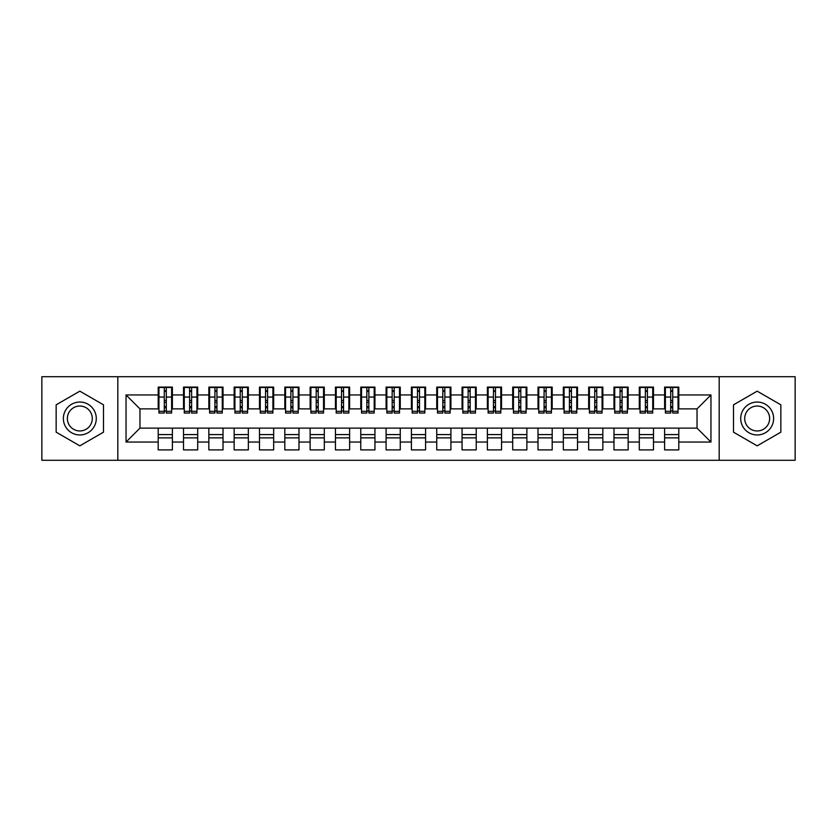 <?xml version="1.0" encoding="UTF-8"?>
<svg xmlns="http://www.w3.org/2000/svg" width="837" height="837" viewBox="0 0 837 837"><rect width="100%" height="100%" fill="white"/><g stroke="black" fill="none" stroke-linecap="round" stroke-linejoin="round"><path stroke-width="1.26" d="M719.182 460.277L795.15 460.277L795.15 376.723L719.182 376.723L719.182 460.277L117.818 460.277L117.818 376.723L41.85 376.723L41.85 460.277L117.818 460.277M670.699 402.419L672.718 402.419L670.699 402.419M678.797 434.581L664.62 434.581M664.62 437.866L678.797 437.866M645.379 402.419L647.399 402.419L645.379 402.419M653.477 434.581L639.301 434.581M639.301 437.866L653.477 437.866M620.06 402.419L622.079 402.419L620.06 402.419M628.158 434.581L613.981 434.581M613.981 437.866L628.158 437.866M594.73 402.419L596.76 402.419L594.73 402.419M602.839 434.581L588.662 434.581M588.662 437.866L602.839 437.866M569.411 402.419L571.441 402.419L569.411 402.419M577.52 434.581L563.332 434.581M563.332 437.866L577.52 437.866M544.092 402.419L546.122 402.419L544.092 402.419M552.19 434.581L538.013 434.581M538.013 437.866L552.19 437.866M518.773 402.419L520.792 402.419L518.773 402.419M526.871 434.581L512.694 434.581M512.694 437.866L526.871 437.866M493.453 402.419L495.473 402.419L493.453 402.419M501.551 434.581L487.375 434.581M487.375 437.866L501.551 437.866M468.134 402.419L470.153 402.419L468.134 402.419M476.232 434.581L462.055 434.581M462.055 437.866L476.232 437.866M442.804 402.419L444.834 402.419L442.804 402.419M450.913 434.581L436.736 434.581M436.736 437.866L450.913 437.866M417.485 402.419L419.515 402.419L417.485 402.419M425.594 434.581L411.406 434.581M411.406 437.866L425.594 437.866M392.166 402.419L394.196 402.419L392.166 402.419M400.264 434.581L386.087 434.581M386.087 437.866L400.264 437.866M366.847 402.419L368.866 402.419L366.847 402.419M374.945 434.581L360.768 434.581M360.768 437.866L374.945 437.866M341.527 402.419L343.547 402.419L341.527 402.419M349.625 434.581L335.449 434.581M335.449 437.866L349.625 437.866M316.208 402.419L318.227 402.419L316.208 402.419M324.306 434.581L310.129 434.581M310.129 437.866L324.306 437.866M290.878 402.419L292.908 402.419L290.878 402.419M298.987 434.581L284.81 434.581M284.81 437.866L298.987 437.866M265.559 402.419L267.589 402.419L265.559 402.419M273.668 434.581L259.48 434.581M259.48 437.866L273.668 437.866M240.24 402.419L242.27 402.419L240.24 402.419M248.338 434.581L234.161 434.581M234.161 437.866L248.338 437.866M214.921 402.419L216.94 402.419L214.921 402.419M223.019 434.581L208.842 434.581M208.842 437.866L223.019 437.866M189.601 402.419L191.621 402.419L189.601 402.419M197.699 434.581L183.523 434.581M183.523 437.866L197.699 437.866M719.182 376.723L117.818 376.723M158.957 408.874L139.967 408.874L126.042 394.949L126.042 442.051L158.203 442.051L158.203 449.898L172.38 449.898L172.38 442.051L183.523 442.051L183.523 449.898L197.699 449.898L197.699 442.051L208.842 442.051L208.842 449.898L223.019 449.898L223.019 442.051L234.161 442.051L234.161 449.898L248.338 449.898L248.338 442.051L259.48 442.051L259.48 449.898L273.668 449.898L273.668 442.051L284.81 442.051L284.81 449.898L298.987 449.898L298.987 442.051L310.129 442.051L310.129 449.898L324.306 449.898L324.306 442.051L335.449 442.051L335.449 449.898L349.625 449.898L349.625 442.051L360.768 442.051L360.768 449.898L374.945 449.898L374.945 442.051L386.087 442.051L386.087 449.898L400.264 449.898L400.264 442.051L411.406 442.051L411.406 449.898L425.594 449.898L425.594 442.051L436.736 442.051L436.736 449.898L450.913 449.898L450.913 442.051L462.055 442.051L462.055 449.898L476.232 449.898L476.232 442.051L487.375 442.051L487.375 449.898L501.551 449.898L501.551 442.051L512.694 442.051L512.694 449.898L526.871 449.898L526.871 442.051L538.013 442.051L538.013 449.898L552.19 449.898L552.19 442.051L563.332 442.051L563.332 449.898L577.52 449.898L577.52 442.051L588.662 442.051L588.662 449.898L602.839 449.898L602.839 442.051L613.981 442.051L613.981 449.898L628.158 449.898L628.158 442.051L639.301 442.051L639.301 449.898L653.477 449.898L653.477 442.051L664.62 442.051L664.62 449.898L678.797 449.898L678.797 428.125L697.033 428.125L697.033 408.874L678.043 408.874M126.042 394.949L158.203 394.949L158.203 408.874M697.033 408.874L710.958 394.949L678.797 394.949L678.797 387.102L664.62 387.102L664.62 394.949L653.477 394.949L653.477 387.102L639.301 387.102L639.301 394.949L628.158 394.949L628.158 387.102L613.981 387.102L613.981 394.949L602.839 394.949L602.839 387.102L588.662 387.102L588.662 394.949L577.52 394.949L577.52 387.102L563.332 387.102L563.332 394.949L552.19 394.949L552.19 387.102L538.013 387.102L538.013 394.949L526.871 394.949L526.871 387.102L512.694 387.102L512.694 394.949L501.551 394.949L501.551 387.102L487.375 387.102L487.375 394.949L476.232 394.949L476.232 387.102L462.055 387.102L462.055 394.949L450.913 394.949L450.913 387.102L436.736 387.102L436.736 394.949L425.594 394.949L425.594 387.102L411.406 387.102L411.406 394.949L400.264 394.949L400.264 387.102L386.087 387.102L386.087 394.949L374.945 394.949L374.945 387.102L360.768 387.102L360.768 394.949L349.625 394.949L349.625 387.102L335.449 387.102L335.449 394.949L324.306 394.949L324.306 387.102L310.129 387.102L310.129 394.949L298.987 394.949L298.987 387.102L284.81 387.102L284.81 394.949L273.668 394.949L273.668 387.102L259.48 387.102L259.48 394.949L248.338 394.949L248.338 387.102L234.161 387.102L234.161 394.949L223.019 394.949L223.019 387.102L208.842 387.102L208.842 394.949L197.699 394.949L197.699 387.102L183.523 387.102L183.523 394.949L172.38 394.949L172.38 387.102L158.203 387.102L158.203 394.949M710.958 394.949L710.958 442.051L678.797 442.051M653.477 442.051L653.477 428.125L678.797 428.125M664.62 442.051L664.62 428.125M678.797 394.949L678.797 408.874M628.158 442.051L628.158 428.125L653.477 428.125M639.301 442.051L639.301 428.125M664.62 394.949L664.62 408.874L652.724 408.874M653.477 394.949L653.477 408.874M602.839 442.051L602.839 428.125L628.158 428.125M613.981 442.051L613.981 428.125M639.301 394.949L639.301 408.874L627.394 408.874M628.158 394.949L628.158 408.874M577.52 442.051L577.52 428.125L602.839 428.125M588.662 442.051L588.662 428.125M613.981 394.949L613.981 408.874L602.075 408.874M602.839 394.949L602.839 408.874M552.19 442.051L552.19 428.125L577.52 428.125M563.332 442.051L563.332 428.125M588.662 394.949L588.662 408.874L576.756 408.874M577.52 394.949L577.52 408.874M526.871 442.051L526.871 428.125L552.19 428.125M538.013 442.051L538.013 428.125M563.332 394.949L563.332 408.874L551.437 408.874M552.19 394.949L552.19 408.874M501.551 442.051L501.551 428.125L526.871 428.125M512.694 442.051L512.694 428.125M538.013 394.949L538.013 408.874L526.117 408.874M526.871 394.949L526.871 408.874M476.232 442.051L476.232 428.125L501.551 428.125M487.375 442.051L487.375 428.125M512.694 394.949L512.694 408.874L500.798 408.874M501.551 394.949L501.551 408.874M450.913 442.051L450.913 428.125L476.232 428.125M462.055 442.051L462.055 428.125M487.375 394.949L487.375 408.874L475.468 408.874M476.232 394.949L476.232 408.874M425.594 442.051L425.594 428.125L450.913 428.125M436.736 442.051L436.736 428.125M462.055 394.949L462.055 408.874L450.149 408.874M450.913 394.949L450.913 408.874M400.264 442.051L400.264 428.125L425.594 428.125M411.406 442.051L411.406 428.125M436.736 394.949L436.736 408.874L424.83 408.874M425.594 394.949L425.594 408.874M374.945 442.051L374.945 428.125L400.264 428.125M386.087 442.051L386.087 428.125M411.406 394.949L411.406 408.874L399.511 408.874M400.264 394.949L400.264 408.874M349.625 442.051L349.625 428.125L374.945 428.125M360.768 442.051L360.768 428.125M386.087 394.949L386.087 408.874L374.191 408.874M374.945 394.949L374.945 408.874M324.306 442.051L324.306 428.125L349.625 428.125M335.449 442.051L335.449 428.125M360.768 394.949L360.768 408.874L348.872 408.874M349.625 394.949L349.625 408.874M298.987 442.051L298.987 428.125L324.306 428.125M310.129 442.051L310.129 428.125M335.449 394.949L335.449 408.874L323.542 408.874M324.306 394.949L324.306 408.874M273.668 442.051L273.668 428.125L298.987 428.125M284.81 442.051L284.81 428.125M310.129 394.949L310.129 408.874L298.223 408.874M298.987 394.949L298.987 408.874M248.338 442.051L248.338 428.125L273.668 428.125M259.48 442.051L259.48 428.125M284.81 394.949L284.81 408.874L272.904 408.874M273.668 394.949L273.668 408.874M223.019 442.051L223.019 428.125L248.338 428.125M234.161 442.051L234.161 428.125M259.48 394.949L259.48 408.874L247.585 408.874M248.338 394.949L248.338 408.874M197.699 442.051L197.699 428.125L223.019 428.125M208.842 442.051L208.842 428.125M234.161 394.949L234.161 408.874L222.265 408.874M223.019 394.949L223.019 408.874M172.38 442.051L172.38 428.125L197.699 428.125M183.523 442.051L183.523 428.125M208.842 394.949L208.842 408.874L196.946 408.874M197.699 394.949L197.699 408.874M164.282 402.419L166.301 402.419L164.282 402.419M172.38 434.581L158.203 434.581M158.203 437.866L172.38 437.866M126.042 442.051L139.967 428.125L172.38 428.125M158.203 442.051L158.203 428.125M183.523 394.949L183.523 408.874L171.616 408.874M172.38 394.949L172.38 408.874M103.506 404.836L79.829 391.161L56.152 404.836L56.152 432.164L79.829 445.839L103.506 432.164L103.506 404.836L103.506 432.164L79.829 445.839L56.152 432.164L56.152 404.836L79.829 391.161L103.506 404.836M733.494 404.836L733.494 432.164L757.171 445.839L780.848 432.164L780.848 404.836L757.171 391.161L733.494 404.836L757.171 391.161L780.848 404.836L780.848 432.164L757.171 445.839L733.494 432.164L733.494 404.836M139.967 408.874L139.967 428.125M665.384 408.874L664.62 408.874M640.054 408.874L639.301 408.874M614.735 408.874L613.981 408.874M589.415 408.874L588.662 408.874M564.096 408.874L563.332 408.874M538.777 408.874L538.013 408.874M513.458 408.874L512.694 408.874M488.128 408.874L487.375 408.874M462.809 408.874L462.055 408.874M437.489 408.874L436.736 408.874M412.17 408.874L411.406 408.874M386.851 408.874L386.087 408.874M361.532 408.874L360.768 408.874M336.202 408.874L335.449 408.874M310.883 408.874L310.129 408.874M285.563 408.874L284.81 408.874M260.244 408.874L259.48 408.874M234.925 408.874L234.161 408.874M209.606 408.874L208.842 408.874M184.276 408.874L183.523 408.874M710.958 442.051L697.033 428.125M158.957 387.353L171.616 387.353L158.957 387.353L158.957 413.059L164.282 413.059L164.282 387.447L171.616 387.489L171.616 413.059L166.301 413.059L166.301 387.489M164.282 390.743L166.301 390.743M164.282 410.925L166.301 410.925M166.301 407.745L164.282 407.745M164.282 406.5L166.301 406.5M172.38 399.134L171.616 399.134M172.38 402.419L171.616 402.419M158.957 399.134L158.203 399.134M158.957 402.419L158.203 402.419M184.276 387.353L196.946 387.353L184.276 387.353L184.276 413.059L189.601 413.059L189.601 387.447L196.946 387.489L196.946 413.059L191.621 413.059L191.621 387.489M189.601 390.743L191.621 390.743M189.601 410.925L191.621 410.925M191.621 407.745L189.601 407.745M189.601 406.5L191.621 406.5M197.699 399.134L196.946 399.134M197.699 402.419L196.946 402.419M184.276 399.134L183.523 399.134M184.276 402.419L183.523 402.419M209.606 387.353L222.265 387.353L209.606 387.353L209.606 413.059L214.921 413.059L214.921 387.447L222.265 387.489L222.265 413.059L216.94 413.059L216.94 387.489M214.921 390.743L216.94 390.743M214.921 410.925L216.94 410.925M216.94 407.745L214.921 407.745M214.921 406.5L216.94 406.5M223.019 399.134L222.265 399.134M223.019 402.419L222.265 402.419M209.606 399.134L208.842 399.134M209.606 402.419L208.842 402.419M234.925 387.353L247.585 387.353L234.925 387.353L234.925 413.059L240.24 413.059L240.24 387.447L247.585 387.489L247.585 413.059L242.27 413.059L242.27 387.489M240.24 390.743L242.27 390.743M240.24 410.925L242.27 410.925M242.27 407.745L240.24 407.745M240.24 406.5L242.27 406.5M248.338 399.134L247.585 399.134M248.338 402.419L247.585 402.419M234.925 399.134L234.161 399.134M234.925 402.419L234.161 402.419M260.244 387.353L272.904 387.353L260.244 387.353L260.244 413.059L265.559 413.059L265.559 387.447L272.904 387.489L272.904 413.059L267.589 413.059L267.589 387.489M265.559 390.743L267.589 390.743M265.559 410.925L267.589 410.925M267.589 407.745L265.559 407.745M265.559 406.5L267.589 406.5M273.668 399.134L272.904 399.134M273.668 402.419L272.904 402.419M260.244 399.134L259.48 399.134M260.244 402.419L259.48 402.419M79.829 402.042A16.458 16.458 0 0 0 63.371 418.5A16.458 16.458 0 0 0 79.829 434.958A16.458 16.458 0 0 0 96.286 418.5A16.458 16.458 0 0 0 79.829 402.042M79.829 406.039A12.461 12.461 0 0 0 67.368 418.5A12.461 12.461 0 0 0 79.829 430.961A12.461 12.461 0 0 0 92.29 418.5A12.461 12.461 0 0 0 79.829 406.039M757.171 402.042A16.458 16.458 0 0 0 740.714 418.5A16.458 16.458 0 0 0 757.171 434.958A16.458 16.458 0 0 0 773.629 418.5A16.458 16.458 0 0 0 757.171 402.042M757.171 406.039A12.461 12.461 0 0 0 744.71 418.5A12.461 12.461 0 0 0 757.171 430.961A12.461 12.461 0 0 0 769.632 418.5A12.461 12.461 0 0 0 757.171 406.039M285.563 387.353L298.223 387.353L285.563 387.353L285.563 413.059L290.878 413.059L290.878 387.447L298.223 387.489L298.223 413.059L292.908 413.059L292.908 387.489M290.878 390.743L292.908 390.743M290.878 410.925L292.908 410.925M292.908 407.745L290.878 407.745M290.878 406.5L292.908 406.5M298.987 399.134L298.223 399.134M298.987 402.419L298.223 402.419M285.563 399.134L284.81 399.134M285.563 402.419L284.81 402.419M310.883 387.353L323.542 387.353L310.883 387.353L310.883 413.059L316.208 413.059L316.208 387.447L323.542 387.489L323.542 413.059L318.227 413.059L318.227 387.489M316.208 390.743L318.227 390.743M316.208 410.925L318.227 410.925M318.227 407.745L316.208 407.745M316.208 406.5L318.227 406.5M324.306 399.134L323.542 399.134M324.306 402.419L323.542 402.419M310.883 399.134L310.129 399.134M310.883 402.419L310.129 402.419M336.202 387.353L348.872 387.353L336.202 387.353L336.202 413.059L341.527 413.059L341.527 387.447L348.872 387.489L348.872 413.059L343.547 413.059L343.547 387.489M341.527 390.743L343.547 390.743M341.527 410.925L343.547 410.925M343.547 407.745L341.527 407.745M341.527 406.5L343.547 406.5M349.625 399.134L348.872 399.134M349.625 402.419L348.872 402.419M336.202 399.134L335.449 399.134M336.202 402.419L335.449 402.419M361.532 387.353L374.191 387.353L361.532 387.353L361.532 413.059L366.847 413.059L366.847 387.447L374.191 387.489L374.191 413.059L368.866 413.059L368.866 387.489M366.847 390.743L368.866 390.743M366.847 410.925L368.866 410.925M368.866 407.745L366.847 407.745M366.847 406.5L368.866 406.5M374.945 399.134L374.191 399.134M374.945 402.419L374.191 402.419M361.532 399.134L360.768 399.134M361.532 402.419L360.768 402.419M386.851 387.353L399.511 387.353L386.851 387.353L386.851 413.059L392.166 413.059L392.166 387.447L399.511 387.489L399.511 413.059L394.196 413.059L394.196 387.489M392.166 390.743L394.196 390.743M392.166 410.925L394.196 410.925M394.196 407.745L392.166 407.745M392.166 406.5L394.196 406.5M400.264 399.134L399.511 399.134M400.264 402.419L399.511 402.419M386.851 399.134L386.087 399.134M386.851 402.419L386.087 402.419M412.17 387.353L424.83 387.353L412.17 387.353L412.17 413.059L417.485 413.059L417.485 387.447L424.83 387.489L424.83 413.059L419.515 413.059L419.515 387.489M417.485 390.743L419.515 390.743M417.485 410.925L419.515 410.925M419.515 407.745L417.485 407.745M417.485 406.5L419.515 406.5M425.594 399.134L424.83 399.134M425.594 402.419L424.83 402.419M412.17 399.134L411.406 399.134M412.17 402.419L411.406 402.419M437.489 387.353L450.149 387.353L437.489 387.353L437.489 413.059L442.804 413.059L442.804 387.447L450.149 387.489L450.149 413.059L444.834 413.059L444.834 387.489M442.804 390.743L444.834 390.743M442.804 410.925L444.834 410.925M444.834 407.745L442.804 407.745M442.804 406.5L444.834 406.5M450.913 399.134L450.149 399.134M450.913 402.419L450.149 402.419M437.489 399.134L436.736 399.134M437.489 402.419L436.736 402.419M462.809 387.353L475.468 387.353L462.809 387.353L462.809 413.059L468.134 413.059L468.134 387.447L475.468 387.489L475.468 413.059L470.153 413.059L470.153 387.489M468.134 390.743L470.153 390.743M468.134 410.925L470.153 410.925M470.153 407.745L468.134 407.745M468.134 406.5L470.153 406.5M476.232 399.134L475.468 399.134M476.232 402.419L475.468 402.419M462.809 399.134L462.055 399.134M462.809 402.419L462.055 402.419M488.128 387.353L500.798 387.353L488.128 387.353L488.128 413.059L493.453 413.059L493.453 387.447L500.798 387.489L500.798 413.059L495.473 413.059L495.473 387.489M493.453 390.743L495.473 390.743M493.453 410.925L495.473 410.925M495.473 407.745L493.453 407.745M493.453 406.5L495.473 406.5M501.551 399.134L500.798 399.134M501.551 402.419L500.798 402.419M488.128 399.134L487.375 399.134M488.128 402.419L487.375 402.419M513.458 387.353L526.117 387.353L513.458 387.353L513.458 413.059L518.773 413.059L518.773 387.447L526.117 387.489L526.117 413.059L520.792 413.059L520.792 387.489M518.773 390.743L520.792 390.743M518.773 410.925L520.792 410.925M520.792 407.745L518.773 407.745M518.773 406.5L520.792 406.5M526.871 399.134L526.117 399.134M526.871 402.419L526.117 402.419M513.458 399.134L512.694 399.134M513.458 402.419L512.694 402.419M538.777 387.353L551.437 387.353L538.777 387.353L538.777 413.059L544.092 413.059L544.092 387.447L551.437 387.489L551.437 413.059L546.122 413.059L546.122 387.489M544.092 390.743L546.122 390.743M544.092 410.925L546.122 410.925M546.122 407.745L544.092 407.745M544.092 406.5L546.122 406.5M552.19 399.134L551.437 399.134M552.19 402.419L551.437 402.419M538.777 399.134L538.013 399.134M538.777 402.419L538.013 402.419M564.096 387.353L576.756 387.353L564.096 387.353L564.096 413.059L569.411 413.059L569.411 387.447L576.756 387.489L576.756 413.059L571.441 413.059L571.441 387.489M569.411 390.743L571.441 390.743M569.411 410.925L571.441 410.925M571.441 407.745L569.411 407.745M569.411 406.5L571.441 406.5M577.52 399.134L576.756 399.134M577.52 402.419L576.756 402.419M564.096 399.134L563.332 399.134M564.096 402.419L563.332 402.419M589.415 387.353L602.075 387.353L589.415 387.353L589.415 413.059L594.73 413.059L594.73 387.447L602.075 387.489L602.075 413.059L596.76 413.059L596.76 387.489M594.73 390.743L596.76 390.743M594.73 410.925L596.76 410.925M596.76 407.745L594.73 407.745M594.73 406.5L596.76 406.5M602.839 399.134L602.075 399.134M602.839 402.419L602.075 402.419M589.415 399.134L588.662 399.134M589.415 402.419L588.662 402.419M614.735 387.353L627.394 387.353L614.735 387.353L614.735 413.059L620.06 413.059L620.06 387.447L627.394 387.489L627.394 413.059L622.079 413.059L622.079 387.489M620.06 390.743L622.079 390.743M620.06 410.925L622.079 410.925M622.079 407.745L620.06 407.745M620.06 406.5L622.079 406.5M628.158 399.134L627.394 399.134M628.158 402.419L627.394 402.419M614.735 399.134L613.981 399.134M614.735 402.419L613.981 402.419M640.054 387.353L652.724 387.353L640.054 387.353L640.054 413.059L645.379 413.059L645.379 387.447L652.724 387.489L652.724 413.059L647.399 413.059L647.399 387.489M645.379 390.743L647.399 390.743M645.379 410.925L647.399 410.925M647.399 407.745L645.379 407.745M645.379 406.5L647.399 406.5M653.477 399.134L652.724 399.134M653.477 402.419L652.724 402.419M640.054 399.134L639.301 399.134M640.054 402.419L639.301 402.419M665.384 387.353L678.043 387.353L665.384 387.353L665.384 413.059L670.699 413.059L670.699 387.447L678.043 387.489L678.043 413.059L672.718 413.059L672.718 387.489M670.699 390.743L672.718 390.743M670.699 410.925L672.718 410.925M672.718 407.745L670.699 407.745M670.699 406.5L672.718 406.5M678.797 399.134L678.043 399.134M678.797 402.419L678.043 402.419M665.384 399.134L664.62 399.134M665.384 402.419L664.62 402.419M158.957 387.489L164.282 387.489M166.301 411.312L171.616 411.312M166.301 397.062L171.616 397.062M158.957 411.312L164.282 411.312M158.957 397.062L164.282 397.062M164.282 400.494L166.301 400.494M164.282 391.413L166.301 391.413M184.276 387.489L189.601 387.489M191.621 411.312L196.946 411.312M191.621 397.062L196.946 397.062M184.276 411.312L189.601 411.312M184.276 397.062L189.601 397.062M189.601 400.494L191.621 400.494M189.601 391.413L191.621 391.413M209.606 387.489L214.921 387.489M216.94 411.312L222.265 411.312M216.94 397.062L222.265 397.062M209.606 411.312L214.921 411.312M209.606 397.062L214.921 397.062M214.921 400.494L216.94 400.494M214.921 391.413L216.94 391.413M234.925 387.489L240.24 387.489M242.27 411.312L247.585 411.312M242.27 397.062L247.585 397.062M234.925 411.312L240.24 411.312M234.925 397.062L240.24 397.062M240.24 400.494L242.27 400.494M240.24 391.413L242.27 391.413M260.244 387.489L265.559 387.489M267.589 411.312L272.904 411.312M267.589 397.062L272.904 397.062M260.244 411.312L265.559 411.312M260.244 397.062L265.559 397.062M265.559 400.494L267.589 400.494M265.559 391.413L267.589 391.413M285.563 387.489L290.878 387.489M292.908 411.312L298.223 411.312M292.908 397.062L298.223 397.062M285.563 411.312L290.878 411.312M285.563 397.062L290.878 397.062M290.878 400.494L292.908 400.494M290.878 391.413L292.908 391.413M310.883 387.489L316.208 387.489M318.227 411.312L323.542 411.312M318.227 397.062L323.542 397.062M310.883 411.312L316.208 411.312M310.883 397.062L316.208 397.062M316.208 400.494L318.227 400.494M316.208 391.413L318.227 391.413M336.202 387.489L341.527 387.489M343.547 411.312L348.872 411.312M343.547 397.062L348.872 397.062M336.202 411.312L341.527 411.312M336.202 397.062L341.527 397.062M341.527 400.494L343.547 400.494M341.527 391.413L343.547 391.413M361.532 387.489L366.847 387.489M368.866 411.312L374.191 411.312M368.866 397.062L374.191 397.062M361.532 411.312L366.847 411.312M361.532 397.062L366.847 397.062M366.847 400.494L368.866 400.494M366.847 391.413L368.866 391.413M386.851 387.489L392.166 387.489M394.196 411.312L399.511 411.312M394.196 397.062L399.511 397.062M386.851 411.312L392.166 411.312M386.851 397.062L392.166 397.062M392.166 400.494L394.196 400.494M392.166 391.413L394.196 391.413M412.17 387.489L417.485 387.489M419.515 411.312L424.83 411.312M419.515 397.062L424.83 397.062M412.17 411.312L417.485 411.312M412.17 397.062L417.485 397.062M417.485 400.494L419.515 400.494M417.485 391.413L419.515 391.413M437.489 387.489L442.804 387.489M444.834 411.312L450.149 411.312M444.834 397.062L450.149 397.062M437.489 411.312L442.804 411.312M437.489 397.062L442.804 397.062M442.804 400.494L444.834 400.494M442.804 391.413L444.834 391.413M462.809 387.489L468.134 387.489M470.153 411.312L475.468 411.312M470.153 397.062L475.468 397.062M462.809 411.312L468.134 411.312M462.809 397.062L468.134 397.062M468.134 400.494L470.153 400.494M468.134 391.413L470.153 391.413M488.128 387.489L493.453 387.489M495.473 411.312L500.798 411.312M495.473 397.062L500.798 397.062M488.128 411.312L493.453 411.312M488.128 397.062L493.453 397.062M493.453 400.494L495.473 400.494M493.453 391.413L495.473 391.413M513.458 387.489L518.773 387.489M520.792 411.312L526.117 411.312M520.792 397.062L526.117 397.062M513.458 411.312L518.773 411.312M513.458 397.062L518.773 397.062M518.773 400.494L520.792 400.494M518.773 391.413L520.792 391.413M538.777 387.489L544.092 387.489M546.122 411.312L551.437 411.312M546.122 397.062L551.437 397.062M538.777 411.312L544.092 411.312M538.777 397.062L544.092 397.062M544.092 400.494L546.122 400.494M544.092 391.413L546.122 391.413M564.096 387.489L569.411 387.489M571.441 411.312L576.756 411.312M571.441 397.062L576.756 397.062M564.096 411.312L569.411 411.312M564.096 397.062L569.411 397.062M569.411 400.494L571.441 400.494M569.411 391.413L571.441 391.413M589.415 387.489L594.73 387.489M596.76 411.312L602.075 411.312M596.76 397.062L602.075 397.062M589.415 411.312L594.73 411.312M589.415 397.062L594.73 397.062M594.73 400.494L596.76 400.494M594.73 391.413L596.76 391.413M614.735 387.489L620.06 387.489M622.079 411.312L627.394 411.312M622.079 397.062L627.394 397.062M614.735 411.312L620.06 411.312M614.735 397.062L620.06 397.062M620.06 400.494L622.079 400.494M620.06 391.413L622.079 391.413M640.054 387.489L645.379 387.489M647.399 411.312L652.724 411.312M647.399 397.062L652.724 397.062M640.054 411.312L645.379 411.312M640.054 397.062L645.379 397.062M645.379 400.494L647.399 400.494M645.379 391.413L647.399 391.413M665.384 387.489L670.699 387.489M672.718 411.312L678.043 411.312M672.718 397.062L678.043 397.062M665.384 411.312L670.699 411.312M665.384 397.062L670.699 397.062M670.699 400.494L672.718 400.494M670.699 391.413L672.718 391.413"/></g></svg>
